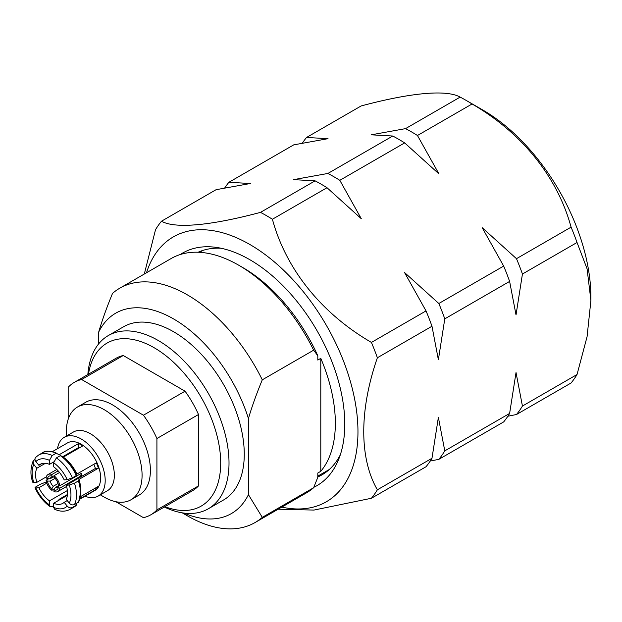 <?xml version="1.0" encoding="UTF-8"?>
<svg xmlns="http://www.w3.org/2000/svg" width="622" height="622" viewBox="0 0 622 622"><rect width="100%" height="100%" fill="white"/><g stroke="black" fill="none" stroke-linecap="round" stroke-linejoin="round"><path stroke-width="0.93" d="M248.427 418.544C251.848 406.827 256.474 393.92 262.29 379.824L313.651 350.17L317.811 355.784L317.811 360.068L320.789 358.35A126.476 73.023 60 0 1 320.789 471.297L317.811 473.015L317.811 477.299L313.651 487.718L262.29 517.364L248.427 494.661L248.427 418.544A115.692 66.795 -120 0 0 173.554 318.915A115.692 66.795 -120 0 0 98.68 332.094L98.68 343.849M262.29 379.824A135.301 78.115 -120 0 0 187.416 294.898A135.301 78.115 -120 0 0 119.774 288.196A135.301 78.115 -120 0 0 112.543 293.374C106.727 307.462 102.101 320.369 98.68 332.094M182.199 512.823L187.416 515.84A135.301 78.115 -120 0 0 255.067 522.542A135.301 78.115 -120 0 0 262.29 517.364M281.797 507.109A152.95 88.308 -120 0 0 356.748 412.409A152.95 88.308 -120 0 0 249.811 244.469A152.95 88.308 -120 0 0 146.497 272.763M278.182 509.2L313.954 510.071L371.42 498.261A176.477 101.891 -120 0 0 377.375 489.794C359.283 458.554 359.151 410.271 377.375 357.767A176.477 101.891 -120 0 0 371.42 342.427C321.52 313.472 285.957 269.303 272.405 219.247A176.477 101.891 -120 0 0 266.449 215.647A176.477 101.891 -120 0 0 260.494 212.374C210.578 225.693 175.023 228.896 161.479 221.222L216.083 189.694L250.378 183.506L228.888 182.3L293.732 144.864L328.027 138.675L306.537 137.47L361.141 105.95C411.041 92.592 446.604 89.397 460.156 97.102L405.552 128.63L371.256 134.819L392.746 136.024L327.911 173.452L293.607 179.641L315.097 180.846L260.494 212.374M377.375 357.767L431.979 326.247L438.378 359.741L444.784 318.853L509.62 281.416L516.027 314.911L522.433 274.022L577.037 242.494L587.082 268.836L590.9 300.504L590.9 297.3A152.95 88.308 -120 0 0 482.75 109.977L466.111 100.375A176.477 101.891 -120 0 0 460.156 97.102M272.405 219.247L327.009 187.72L361.304 218.726L339.814 180.326L404.65 142.897L438.953 173.896L417.463 135.503L472.067 103.975A176.477 101.891 -120 0 0 466.111 100.375L482.75 109.977M472.067 103.975C521.982 132.914 557.537 177.083 571.082 227.154L516.478 258.682L482.182 227.675L503.672 266.076L438.829 303.505L404.533 272.506L426.023 310.907L371.42 342.427M577.037 242.494A176.477 101.891 -120 0 0 571.082 227.154M590.9 300.504L587.067 336.727L577.037 374.522L522.433 406.049L516.027 372.547L509.62 413.443L444.784 450.872L438.378 417.378L431.979 458.274L377.375 489.794M507.863 416.227L516.478 414.516L571.082 382.989A176.477 101.891 -120 0 0 577.037 374.522M339.814 180.326A176.477 101.891 -120 0 0 333.858 176.726A176.477 101.891 -120 0 0 327.911 173.452M417.463 135.503A176.477 101.891 -120 0 0 411.507 131.895A176.477 101.891 -120 0 0 405.552 128.63M79.733 499.241L94.941 490.463A27.454 15.853 -120 0 0 99.147 468.467A27.454 15.853 -120 0 0 81.21 444.271A27.454 15.853 -120 0 0 67.487 442.911L52.279 451.689M62.659 456.742L78.574 447.552L78.574 443.525A27.454 15.853 60 0 1 80.658 444.59A27.454 15.853 60 0 1 82.734 445.927L63.327 457.131A27.454 15.853 -120 0 1 76.918 474.042L76.584 475.348L72.401 477.828L67.215 479.648L64.19 479.92A22.547 13.023 -120 0 0 53.616 466.764L53.616 462.737L56.392 457.916L60.318 455.646L63.327 457.131M78.66 501.861L78.411 502.265L78.66 501.861A31.147 17.984 -120 0 0 80.658 492.437L80.658 489.421A27.454 15.853 -120 0 0 79.002 479.406L98.408 468.195A27.454 15.853 60 0 0 96.332 462.838L76.918 474.042M79.865 498.79L96.332 489.281A27.454 15.853 60 0 0 98.408 486.318L80.308 496.776M84.973 496.216A33.922 19.585 -120 0 0 98.175 496.068L107.326 490.781A33.922 19.585 -120 0 0 112.52 463.6A33.922 19.585 -120 0 0 90.361 433.705A33.922 19.585 -120 0 0 73.404 432.026L64.253 437.313A33.922 19.585 -120 0 0 57.519 448.664M98.175 496.068A33.922 19.585 -120 0 0 103.369 468.887A33.922 19.585 -120 0 0 81.21 438.992A33.922 19.585 -120 0 0 64.253 437.313M104.224 497.11L100.297 494.84L104.224 497.11A53.531 30.906 -120 0 0 130.993 499.761A53.531 30.906 -120 0 0 139.196 456.867A53.531 30.906 -120 0 0 104.224 409.688A53.531 30.906 -120 0 0 77.462 407.037A53.531 30.906 -120 0 0 66.375 431.544L66.375 436.084M130.993 499.761L139.312 494.957A53.531 30.906 -120 0 0 147.515 452.062A53.531 30.906 -120 0 0 112.543 404.891A53.531 30.906 -120 0 0 85.782 402.24L77.462 407.037M164.947 506.65A94.124 54.339 -120 0 0 220.476 456.618A94.124 54.339 -120 0 0 154.139 347.729A94.124 54.339 -120 0 0 88.472 374.195M164.317 507.008A100.002 57.737 -120 0 0 208.308 508.788A100.002 57.737 -120 0 0 223.632 428.651A100.002 57.737 -120 0 0 158.299 340.529A100.002 57.737 -120 0 0 108.298 335.577A100.002 57.737 -120 0 0 87.842 374.553M208.308 508.788L223.555 499.979A100.002 57.737 -120 0 0 238.887 419.842A100.002 57.737 -120 0 0 173.554 331.72A100.002 57.737 -120 0 0 123.553 326.768L108.298 335.577M221.105 248.248A127.456 73.59 -120 0 0 198.13 252.244M313.822 487.298A134.298 77.54 -120 0 0 338.523 459.689A134.298 77.54 -120 0 0 249.811 259.693A134.298 77.54 -120 0 0 215.927 247.346A134.298 77.54 -120 0 0 180.256 254.538M58.048 483.512L53.274 486.272L51.883 488.705L51.883 490.33L54.627 488.752M48.811 478.683L46.075 480.262L47.474 481.07L50.281 481.094A5.886 3.398 -120 0 0 53.274 486.272M50.281 481.094L55.055 478.341M53.274 476.965L50.281 478.691L47.474 478.676L46.075 477.859A9.804 5.66 -120 0 1 48.026 474.532A9.804 5.66 -120 0 1 51.883 474.5L51.883 476.125L53.274 476.965A5.886 3.398 -120 0 0 51.369 477.121A5.886 3.398 -120 0 0 50.281 478.691M59.036 485.347L55.35 487.469L53.966 489.911L53.966 491.536A9.804 5.66 -120 0 0 57.83 491.512A9.804 5.66 -120 0 0 59.782 488.177L81.412 475.69A9.804 5.66 60 0 0 81.412 473.288L59.782 485.774A9.804 5.66 -120 0 0 53.966 475.706L59.525 472.495M67.347 490.548L49.457 500.873L49.457 504.901L50.188 506.658L52.232 506.518L53.616 505.717M46.393 481.918L40.15 484.336L35.446 487.119L34.98 487.819L35.392 487.998L38.891 487.726A22.547 13.023 -120 0 0 49.457 500.873M38.891 487.726L46.774 483.17M46.285 476.895L36.807 482.361L32.888 482.439C30.206 475.55 30.299 468.382 33.168 460.925L33.308 463.787L36.807 468.265A22.547 13.023 -120 0 0 36.807 482.361M36.807 468.265L45.437 463.289M41.837 463.608L38.891 465.31L35.866 461.547C34.552 459.642 34.676 458.111 36.224 456.945M78.574 443.525L59.168 454.729L56.159 453.244L52.232 455.514L49.457 460.334L49.457 464.362A22.547 13.023 -120 0 0 40.267 464.292A22.547 13.023 -120 0 0 38.891 465.31M49.457 464.362L53.694 461.921M79.328 447.894A22.547 13.023 -120 0 0 78.574 447.552M143.457 415.208L185.053 391.191L123.234 355.504L81.638 379.513L143.457 415.208A76.475 44.154 -120 0 1 156.915 438.518L198.511 414.509A76.475 44.154 -120 0 0 185.053 391.191M150.781 514.822A76.475 44.154 -120 0 0 156.915 509.908L198.511 485.891A76.475 44.154 -120 0 1 192.377 490.812L150.781 514.822A76.475 44.154 -120 0 1 143.457 517.675L115.77 501.69M98.408 468.195L95.384 468.467A22.547 13.023 -120 0 0 93.844 464.269M95.384 468.467L66.266 485.277L69.291 485.004L74.477 483.193L78.411 480.923L79.002 479.406M96.332 489.281L95.368 488.083M67.238 500.57L64.19 502.327L67.215 506.09C68.824 507.824 70.55 508.291 72.401 507.49L76.327 505.227L76.7 503.252M76.444 505.134L73.932 507.117A31.372 18.116 -120 0 0 76.327 505.227L76.584 504.823M78.411 480.923A31.372 18.116 -120 0 1 78.411 502.265L74.477 504.535C72.65 505.328 70.916 504.862 69.291 503.136L66.266 499.373A22.547 13.023 -120 0 0 66.266 485.277M58.499 500.453L59.168 499.303L67.425 494.529M73.932 507.117L69.998 509.387C65.193 511.867 60.039 511.789 54.542 509.169L53.616 507.303L53.616 503.276L67.347 495.345M34.972 459.425L33.168 460.925M56.555 453.205L56.159 453.244A31.372 18.116 -120 0 0 42.553 452.777C45.149 450.585 49.814 450.725 56.532 453.197A31.147 17.984 -120 0 0 48.073 451.308M55.35 487.469A5.886 3.398 -120 0 0 57.255 487.314A5.886 3.398 -120 0 0 58.336 485.743L58.375 487.368L59.782 488.177M81.412 475.69L79.328 474.485M59.782 485.774L58.375 484.966A7.845 4.525 -120 0 0 53.966 477.331L53.966 475.706M58.157 470.885L51.883 474.5M156.915 509.908L156.915 438.518M198.511 485.891L198.511 414.509M320.789 358.35L320.789 471.297M81.638 379.513A76.475 44.154 -120 0 0 74.313 382.367A76.475 44.154 -120 0 0 68.179 387.288L68.179 419.259M430.214 461.058L438.829 459.347L503.672 421.91A176.477 101.891 -120 0 0 509.62 413.443M371.42 498.261L426.023 466.741A176.477 101.891 -120 0 0 431.979 458.274M161.479 221.222A176.477 101.891 -120 0 0 155.523 229.689L144.304 274.03M53.616 503.276A22.547 13.023 -120 0 0 62.814 503.346A22.547 13.023 -120 0 0 64.19 502.327M46.075 480.262A9.804 5.66 -120 0 0 51.883 490.33M317.811 476.973A127.456 73.59 -120 0 0 321.916 474.889A127.456 73.59 -120 0 0 340.327 454.76M123.234 355.504A76.475 44.154 -120 0 0 115.91 358.35L74.313 382.367M522.433 274.022A176.477 101.891 -120 0 0 516.478 258.682M509.62 281.416A176.477 101.891 -120 0 0 503.672 266.076M444.784 318.853A176.477 101.891 -120 0 0 438.829 303.505M431.979 326.247A176.477 101.891 -120 0 0 426.023 310.907M404.65 142.897A176.477 101.891 -120 0 0 392.746 136.024M327.009 187.72A176.477 101.891 -120 0 0 315.097 180.846M306.537 137.47A176.477 101.891 -120 0 0 302.346 143.153M228.888 182.3A176.477 101.891 -120 0 0 224.697 187.984M516.478 414.516A176.477 101.891 -120 0 0 522.433 406.049M438.829 459.347A176.477 101.891 -120 0 0 444.784 450.872M317.811 355.784A129.415 74.718 -120 0 0 242.938 267.647L238.778 265.244A135.301 78.115 -120 0 0 171.128 258.542L119.774 288.196M255.067 522.542L306.428 492.888A135.301 78.115 -120 0 0 313.651 487.718M313.651 350.17A135.301 78.115 -120 0 0 238.778 265.244M183.98 513.088A115.692 66.795 -120 0 0 248.427 494.661M51.883 476.125A7.845 4.525 -120 0 0 47.474 478.676M53.966 489.911A7.845 4.525 -120 0 0 58.375 487.368M47.474 481.07A7.845 4.525 -120 0 0 51.883 488.705M49.457 460.334A27.454 15.853 -120 0 0 35.866 461.547M52.232 455.514A31.372 18.116 -120 0 0 38.626 455.047L42.553 452.777M33.782 464.51A27.454 15.853 -120 0 0 33.782 482.633M35.866 487.99A27.454 15.853 -120 0 0 49.457 504.901M53.616 507.303A27.454 15.853 -120 0 0 67.215 506.09M69.998 509.387A31.372 18.116 -120 0 0 72.401 507.49M69.291 503.136A27.454 15.853 -120 0 0 69.291 485.004M78.605 502.063L80.658 492.437A31.147 17.984 -120 0 0 78.66 480.705M74.477 504.535A31.372 18.116 -120 0 0 74.477 483.193M67.215 479.648A27.454 15.853 -120 0 0 53.616 462.737M76.584 475.348A31.147 17.984 -120 0 0 60.715 455.607M76.327 475.558A31.372 18.116 -120 0 0 60.318 455.646M72.401 477.828A31.372 18.116 -120 0 0 56.392 457.916M329.318 469.486L317.811 476.125M66.593 486.451L57.83 491.512M56.789 469.47L48.026 474.532M202.842 250.425L199.576 252.314M35.648 457.388L38.626 455.047M50.188 506.658C45.165 503.151 40.834 498.3 37.188 492.095L34.98 487.819"/></g></svg>
